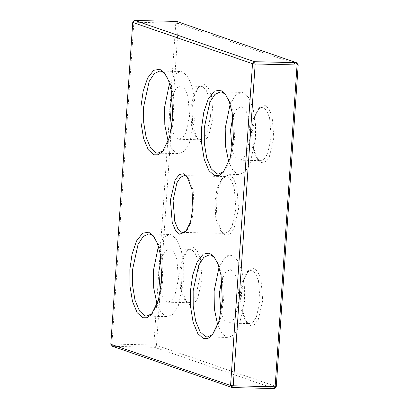 <?xml version="1.0" encoding="UTF-8"?>
<svg xmlns="http://www.w3.org/2000/svg" width="409" height="409" viewBox="0 0 409 409"><rect width="100%" height="100%" fill="white"/><g stroke="black" fill="none" stroke-linecap="round" stroke-linejoin="round"><path stroke-width="0.31" stroke-dasharray="2.04 1.53" d="M238.59 208.907L233.841 229.137L229.572 234.556L225.287 235.252L222.082 232.793L217 219.454L216.1 201.162L218.457 187.169L223.391 177.061L229.403 174.822L233.401 178.365L236.755 186.407L238.59 208.907M235.932 208.6L234.214 187.619L231.09 180.118L227.363 176.811L226.105 176.581L221.75 178.902L217.153 188.329L214.955 201.381L215.794 218.442L220.533 230.875L223.518 233.171L224.776 233.396L228.534 231.693L232.082 226.238L235.932 208.6M187.69 177.266L188.467 178.125L193.206 190.558L194.045 207.619L191.847 220.671L187.25 230.098L186.432 230.916M298.202 64.755L178.426 23.512L156.489 345.319L276.264 386.556M273.836 137.659L269.352 156.754L265.323 161.862L261.279 162.521L258.258 160.2L253.457 147.613L252.609 130.353L254.838 117.148L259.49 107.608L265.165 105.491L268.938 108.84L272.103 116.427L273.836 137.659M202.082 279.72L197.598 298.81L193.569 303.923L189.525 304.577L186.504 302.256L181.703 289.674L180.855 272.409L183.084 259.204L187.736 249.669L193.411 247.547L197.184 250.896L200.349 258.483L202.082 279.72M213.191 116.78L208.708 135.87L204.674 140.982L200.635 141.642L197.608 139.321L192.813 126.734L191.964 109.469L194.188 96.268L198.84 86.728L204.52 84.612L208.288 87.961L211.458 95.548L213.191 116.78M262.726 300.6L258.243 319.69L254.214 324.802L250.17 325.462L247.148 323.141L242.348 310.554L241.499 293.289L243.728 280.088L248.381 270.548L254.061 268.432L257.828 271.781L260.993 279.367L262.726 300.6M271.172 137.358L269.562 117.639L266.627 110.594L263.125 107.485L261.944 107.27L257.849 109.448L253.529 118.308L251.463 130.568L252.251 146.601L256.709 158.283L259.516 160.44L260.691 160.655L264.224 159.055L267.558 153.927L271.172 137.358M232.092 149.648L235.042 156.795L238.57 159.95L239.751 160.164L243.283 158.564L246.617 153.436L250.231 136.867L248.621 117.148L245.681 110.103L242.184 106.994L241.003 106.78L236.647 109.269L232.859 116.923M260.068 300.293L258.457 280.579L255.518 273.529L252.016 270.426L250.835 270.206L246.745 272.389L242.425 281.244L240.354 293.509L241.146 309.536L245.599 321.223L248.406 323.381L249.587 323.596L253.12 321.995L256.448 316.868L260.068 300.293M220.983 312.588L223.933 319.736L227.465 322.89L228.641 323.105L232.174 321.505L235.507 316.377L239.122 299.802L237.511 280.088L234.577 273.038L231.075 269.935L229.894 269.715L225.538 272.205L221.75 279.863M199.418 279.413L197.808 259.695L194.868 252.65L191.371 249.541L190.19 249.326L186.095 251.509L181.775 260.364L179.709 272.624L180.497 288.657L184.955 300.344L187.762 302.496L188.938 302.711L192.47 301.111L195.804 295.983L199.418 279.413M160.338 291.704L163.288 298.856L166.816 302.006L167.997 302.22L171.529 300.62L174.863 295.492L178.477 278.923L176.867 259.204L173.927 252.159L170.43 249.05L169.249 248.836L164.893 251.325L161.105 258.984M210.528 116.473L208.917 96.759L205.978 89.709L202.475 86.601L201.3 86.386L197.204 88.569L192.884 97.424L190.819 109.689L191.606 125.716L196.059 137.404L198.866 139.556L200.047 139.776L203.58 138.176L206.913 133.048L210.528 116.473M171.448 128.769L174.398 135.916L177.925 139.065L179.106 139.285L182.639 137.685L185.967 132.557L189.587 115.982L187.976 96.268L185.037 89.218L181.535 86.11L180.359 85.895L175.998 88.385L172.215 96.043M165.108 73.794L169.853 81.958L172.736 92.659L173.953 117.322L170.773 136.182L164.127 149.812L163.309 150.66M168.16 141.335L172.312 149.597L176.954 153.324L178.769 153.656L184.203 151.192L189.326 143.308L194.894 117.812L194.853 102.449L192.414 87.475L187.895 76.636L182.506 71.856L180.691 71.524L174.883 74.356L169.52 83.334M153.999 236.729L158.743 244.899L161.632 255.594L162.843 280.257L159.663 299.122L153.017 312.747L152.199 313.601M157.051 304.276L161.202 312.537L165.844 316.264L167.659 316.597L173.094 314.132L178.222 306.244L183.784 280.748L183.743 265.39L181.31 250.415L176.785 239.577L171.402 234.792L169.587 234.464L163.774 237.297L158.411 246.274M214.648 257.614L219.388 265.778L222.276 276.479L223.488 301.142L220.308 320.002L213.662 333.632L212.844 334.48M217.695 325.155L221.852 333.417L226.494 337.144L228.309 337.476L233.743 335.017L238.866 327.128L244.429 301.632L244.388 286.269L241.954 271.3L237.43 260.456L232.046 255.676L230.231 255.344L224.423 258.176L219.055 267.154M225.753 94.673L230.497 102.843L233.386 113.538L234.597 138.201L231.417 157.066L224.771 170.691L223.953 171.54M228.805 162.215L232.961 170.481L237.598 174.208L239.413 174.536L244.848 172.077L249.976 164.188L255.538 138.692L255.497 123.329L253.064 108.359L248.539 97.516L243.156 92.736L241.341 92.403L235.528 95.236L230.165 104.213M274.224 388.55L154.444 347.307L112.562 346.326L111.943 344.03L153.825 345.012L154.444 347.307L156.489 345.319L153.825 345.012L175.763 23.206L178.426 23.512L176.662 21.432L175.763 23.206L133.881 22.224L134.776 20.45M132.736 22.444L133.881 22.224L111.943 344.03L110.798 344.245M222.082 232.793L220.533 230.875M223.391 177.061L221.75 178.902M184.224 175.604L226.105 176.581M182.895 232.419L224.776 233.396M185.609 231.939L187.25 230.098M186.918 176.207L188.467 178.125M258.258 160.2L256.709 158.283M259.49 107.608L257.849 109.448M241.003 106.78L261.944 107.27M239.751 160.164L260.691 160.655M247.148 323.141L245.599 321.223M248.381 270.548L246.745 272.389M229.894 269.715L250.835 270.206M228.641 323.105L249.587 323.596M186.504 302.256L184.955 300.344M187.736 249.669L186.095 251.509M169.249 248.836L190.19 249.326M167.997 302.22L188.938 302.711M197.608 139.321L196.059 137.404M198.84 86.728L197.204 88.569M180.359 85.895L201.3 86.386M179.106 139.285L200.047 139.776M162.485 151.652L164.127 149.812M164.336 72.766L165.885 74.678M159.75 71.033L180.691 71.524M157.828 153.165L178.769 153.656M151.381 314.587L153.017 312.747M153.227 235.702L154.776 237.619M148.641 233.974L169.587 234.464M146.719 316.106L167.659 316.597M212.026 335.472L213.662 333.632M213.876 256.586L215.425 258.498M209.29 254.853L230.231 255.344M207.363 336.985L228.309 337.476M223.135 172.532L224.771 170.691M224.981 93.646L226.53 95.563M220.4 91.913L241.341 92.403M218.472 174.045L239.413 174.536"/><path stroke-width="0.61" d="M186.432 230.916L182.895 232.419L181.637 232.189L177.91 228.882L174.786 221.381L173.068 200.4L176.918 182.762L180.466 177.307L184.224 175.604L185.482 175.829L187.69 177.266M276.264 386.556L274.224 388.55L275.119 386.776L276.264 386.556L298.202 64.755L297.057 64.97L296.438 62.674L298.202 64.755M170.41 200.093L172.245 222.593L175.599 230.635L179.597 234.178L185.609 231.939L190.543 221.831L192.9 207.838L192 189.546L186.918 176.207L183.713 173.748L179.428 174.444L175.159 179.863L170.41 200.093M110.798 344.245L132.736 22.444L252.511 63.681L230.574 385.488L110.798 344.245L112.562 346.326L232.338 387.568L230.574 385.488L233.237 385.794L232.338 387.568L274.224 388.55M140.967 106.575L141.008 122.7L143.564 138.421L148.314 149.806L153.968 154.827L158.125 154.812L162.485 151.652L169.464 137.342L172.802 117.536L171.529 91.642L168.503 80.409L164.336 72.766L159.801 69.285L153.738 70.266L147.69 77.935L143.155 91.212L140.967 106.575M190.502 290.395L190.548 306.52L193.104 322.241L197.854 333.626L203.508 338.647L207.66 338.632L212.026 335.472L219.004 321.162L222.343 301.356L221.07 275.461L218.038 264.229L213.876 256.586L209.342 253.105L203.273 254.091L197.23 261.755L192.695 275.032L190.502 290.395M201.611 127.455L201.657 143.585L204.214 159.305L208.958 170.686L214.618 175.706L218.769 175.691L223.135 172.532L230.114 158.227L233.452 138.416L232.179 112.521L229.147 101.289L224.981 93.646L220.446 90.164L214.382 91.151L208.334 98.814L203.805 112.097L201.611 127.455M129.857 269.511L129.904 285.64L132.46 301.361L137.204 312.742L142.864 317.762L147.015 317.747L151.381 314.587L158.36 300.283L161.698 280.477L160.425 254.582L157.393 243.35L153.227 235.702L148.692 232.22L142.629 233.207L136.58 240.875L132.051 254.153L129.857 269.511M232.859 116.923L230.523 130.077L232.092 149.648M221.75 279.863L219.413 293.018L220.983 312.588M161.105 258.984L158.769 272.133L160.338 291.704M172.215 96.043L169.878 109.198L171.448 128.769M163.309 150.66L157.828 153.165L156.013 152.833L150.624 148.053L146.105 137.209L143.671 122.24L143.625 106.877L149.193 81.381L154.316 73.497L159.75 71.033L161.565 71.365L165.108 73.794M169.52 83.334L164.571 107.368L164.807 124.97L168.16 141.335M152.199 313.601L146.719 316.106L144.904 315.774L139.52 310.993L134.996 300.15L132.562 285.18L132.521 269.817L138.084 244.321L143.206 236.433L148.641 233.974L150.456 234.301L153.999 236.729M158.411 246.274L153.462 270.308L153.697 287.905L157.051 304.276M212.844 334.48L207.363 336.985L205.548 336.653L200.165 331.873L195.645 321.034L193.206 306.06L193.166 290.697L198.728 265.201L203.856 257.317L209.29 254.853L211.105 255.185L214.648 257.614M219.055 267.154L214.106 291.188L214.342 308.79L217.695 325.155M223.953 171.54L218.472 174.045L216.658 173.718L211.274 168.932L206.749 158.094L204.316 143.119L204.275 127.761L209.837 102.265L214.96 94.377L220.4 91.913L222.215 92.245L225.753 94.673M230.165 104.213L225.216 128.252L225.451 145.849L228.805 162.215M134.776 20.45L176.662 21.432L296.438 62.674L254.556 61.693L255.175 63.988L252.511 63.681L254.556 61.693L134.776 20.45L132.736 22.444M275.119 386.776L233.237 385.794L255.175 63.988L297.057 64.97L275.119 386.776"/></g></svg>
